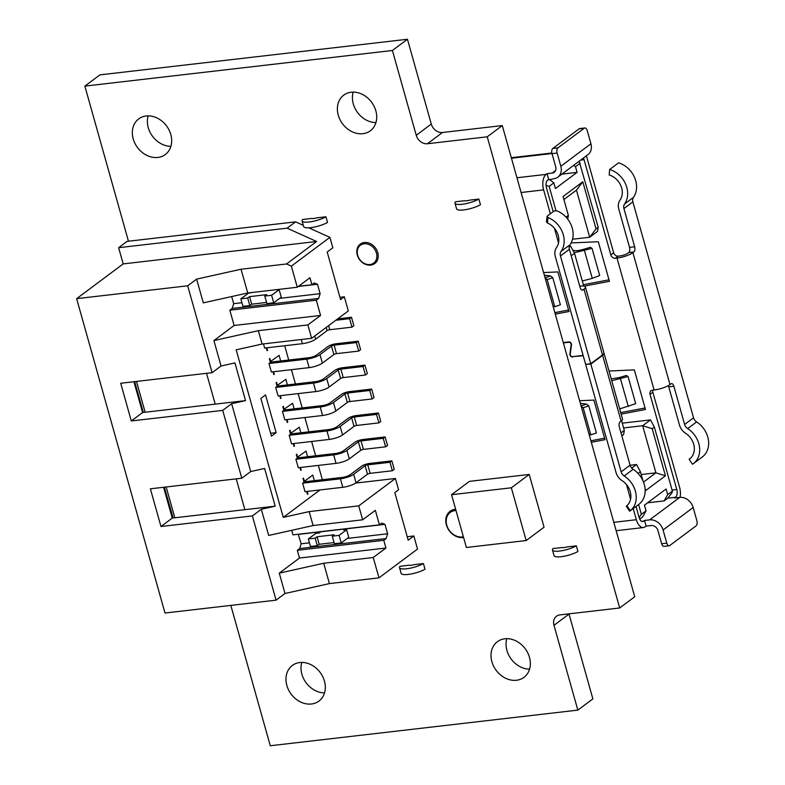 <?xml version="1.0" encoding="UTF-8"?>
<svg xmlns="http://www.w3.org/2000/svg" width="785" height="785" viewBox="0 0 785 785"><rect width="100%" height="100%" fill="white"/><g stroke="black" fill="none" stroke-linecap="round" stroke-linejoin="round"><path stroke-width="1.18" d="M529.571 669.134A22.235 18.094 53.3 0 1 506.924 650.461A22.235 18.094 53.3 0 1 506.825 638.676M170.904 146.324A22.235 18.094 53.3 0 1 148.257 127.661A22.235 18.094 53.3 0 1 148.159 115.866M375.936 122.578A22.235 18.094 53.3 0 1 353.289 103.905A22.235 18.094 53.3 0 1 353.191 92.12M324.539 692.88A22.235 18.094 53.3 0 1 301.891 674.217A22.235 18.094 53.3 0 1 301.793 662.422M303.314 225.354L295.562 221.861L128.455 241.221L84.859 86.115L392.412 50.485L416.246 135.295A10.107 8.223 -126.7 0 0 427.442 143.733L487.24 136.806L619.679 607.973L559.882 614.9A10.107 8.223 -126.7 0 0 556.486 616.225A10.107 8.223 -126.7 0 0 553.984 625.311L569.027 614.076L592.871 698.885L577.829 710.121L270.275 745.75L230.829 605.402M427.442 143.733L442.485 132.498L502.282 125.571L634.722 596.737L619.679 607.973M442.485 132.498A10.107 8.223 53.3 0 1 431.289 124.059L407.454 39.25L99.901 74.879L84.859 86.115M342.78 487.299L340.396 478.821L302.637 483.187L305.022 491.675L342.78 487.299A10.107 2.512 164.3 0 0 356.027 482.795L367.498 474.228A2.021 0.5 164.3 0 1 370.147 473.335L392.353 470.755L394.237 469.351L391.852 460.873L369.637 463.444A6.064 1.501 -15.7 0 0 361.699 466.143L350.218 474.709A6.064 1.501 -15.7 0 1 342.28 477.417L303.962 481.853M336.049 463.366L333.664 454.878L295.906 459.254L298.29 467.732L336.049 463.366A10.107 2.512 164.3 0 0 349.296 458.862L360.766 450.296A2.021 0.5 164.3 0 1 363.416 449.393L385.631 446.822L387.505 445.419L385.121 436.941L362.915 439.512A6.064 1.501 -15.7 0 0 354.967 442.21L343.496 450.776A6.064 1.501 -15.7 0 1 335.548 453.475L297.24 457.92M329.327 439.423L326.943 430.945L289.174 435.322L291.559 443.8L329.327 439.423A10.107 2.512 164.3 0 0 342.564 434.929L354.035 426.363A2.021 0.5 164.3 0 1 356.684 425.46L378.9 422.889L380.784 421.486L378.399 412.998L356.184 415.579A6.064 1.501 -15.7 0 0 348.236 418.277L336.765 426.844A6.064 1.501 -15.7 0 1 328.817 429.542L290.509 433.977M322.596 415.491L320.211 407.013L282.453 411.389L284.837 419.867L322.596 415.491A10.107 2.512 164.3 0 0 335.843 410.997L347.313 402.43A2.021 0.5 164.3 0 1 349.963 401.527L372.168 398.957L374.052 397.544L371.668 389.066L349.453 391.637A6.064 1.501 -15.7 0 0 341.514 394.345L330.034 402.911A6.064 1.501 -15.7 0 1 322.095 405.609L283.777 410.045M315.864 391.558L313.48 383.08L275.721 387.447L278.106 395.934L315.864 391.558A10.107 2.512 164.3 0 0 329.111 387.054L340.582 378.488A2.021 0.5 164.3 0 1 343.231 377.595L365.447 375.014L367.321 373.611L364.937 365.133L342.731 367.704A6.064 1.501 -15.7 0 0 334.783 370.402L323.312 378.969A6.064 1.501 -15.7 0 1 315.364 381.667L277.056 386.112M309.143 367.625L306.758 359.137L268.99 363.514L271.375 371.992L309.143 367.625A10.107 2.512 164.3 0 0 322.38 363.121L333.861 354.555A2.021 0.5 164.3 0 1 336.5 353.652L358.716 351.081L360.6 349.678L358.215 341.2L336 343.771A6.064 1.501 -15.7 0 0 328.051 346.47L316.581 355.036A6.064 1.501 -15.7 0 1 308.633 357.734L270.325 362.17M263.475 343.899L264.653 348.059L302.411 343.683A10.107 2.512 164.3 0 0 315.658 339.189L327.129 330.622A2.021 0.5 164.3 0 1 329.778 329.72L351.984 327.149L353.868 325.746L351.484 317.258L337.697 318.857M491.881 661.696A22.235 18.094 -126.7 0 0 523.978 677.337A22.235 18.094 -126.7 0 0 529.473 657.339A22.235 18.094 -126.7 0 0 497.376 641.708A22.235 18.094 -126.7 0 0 491.881 661.696M133.214 138.886A22.235 18.094 -126.7 0 0 165.311 154.527A22.235 18.094 -126.7 0 0 170.806 134.539A22.235 18.094 -126.7 0 0 138.71 118.898A22.235 18.094 -126.7 0 0 133.214 138.886M338.247 115.14A22.235 18.094 -126.7 0 0 370.343 130.771A22.235 18.094 -126.7 0 0 375.838 110.783A22.235 18.094 -126.7 0 0 343.742 95.152A22.235 18.094 -126.7 0 0 338.247 115.14M286.849 685.452A22.235 18.094 -126.7 0 0 318.945 701.083A22.235 18.094 -126.7 0 0 324.44 681.095A22.235 18.094 -126.7 0 0 292.344 665.454A22.235 18.094 -126.7 0 0 286.849 685.452M325.952 216.788L316.836 217.837A5.053 1.256 -15.7 0 1 311.714 218.436L302.588 219.496A14.15 3.513 -15.7 0 0 302.068 220.909A14.15 3.513 -15.7 0 0 311.331 221.674A14.15 3.513 -15.7 0 0 325.952 216.788L327.541 222.44A14.15 3.513 164.3 0 1 312.921 227.326A14.15 3.513 164.3 0 1 303.658 226.571L302.068 220.909M409.181 565.22L400.065 566.27A14.15 3.513 -15.7 0 0 399.545 567.692A14.15 3.513 -15.7 0 0 408.808 568.458A14.15 3.513 -15.7 0 0 423.429 563.571L414.313 564.621A5.053 1.256 -15.7 0 1 409.181 565.22M399.545 567.692L401.125 573.354A14.15 3.513 164.3 0 0 410.388 574.11A14.15 3.513 164.3 0 0 425.019 569.223L423.429 563.571M478.879 199.076L480.469 204.728A14.15 3.513 164.3 0 1 465.839 209.615A14.15 3.513 164.3 0 1 456.576 208.849L454.986 203.197A14.15 3.513 -15.7 0 0 464.249 203.963A14.15 3.513 -15.7 0 0 478.879 199.076L469.754 200.126A5.053 1.256 -15.7 0 1 464.632 200.725L455.506 201.774A14.15 3.513 -15.7 0 0 454.986 203.197M576.347 545.85L567.231 546.909A5.053 1.256 -15.7 0 1 562.109 547.508L552.983 548.558A14.15 3.513 -15.7 0 0 552.463 549.981A14.15 3.513 -15.7 0 0 561.726 550.746A14.15 3.513 -15.7 0 0 576.347 545.85L577.937 551.512A14.15 3.513 164.3 0 1 563.316 556.398A14.15 3.513 164.3 0 1 554.053 555.633L552.463 549.981M364.348 242.506A12.128 9.871 -126.7 0 0 357.273 254.997A12.128 9.871 -126.7 0 0 370.706 265.114A12.128 9.871 -126.7 0 0 377.771 252.623A12.128 9.871 -126.7 0 0 364.348 242.506M455.634 509.249A15.16 12.334 -126.7 0 0 455.212 509.288A15.16 12.334 -126.7 0 0 446.371 524.91A15.16 12.334 -126.7 0 0 463.16 537.558A15.16 12.334 -126.7 0 0 463.582 537.499M526.185 540.551L544.054 527.216L529.218 474.444L469.42 481.372L451.552 494.717L466.388 547.479L526.185 540.551L511.349 487.789L451.552 494.717M553.984 625.311L577.829 710.121M373.248 557.507L323.705 563.247L279.274 573.138L299.487 558.037L385.945 548.028L373.248 557.507L378.969 577.858L417.522 549.068L413.842 535.978L407.238 536.744M316.286 300.194L229.828 310.203L232.174 308.446L318.632 298.437L316.286 300.194L320.574 315.452L307.877 324.931L311.635 338.315L348.314 310.929L344.34 296.799L340.582 299.605L327.198 252.014L332.84 247.805L329.906 237.345L308.77 227.817M487.24 136.806L502.282 125.571M392.412 50.485L407.454 39.25M553.18 211.675L546.458 187.792A6.064 3.179 83.4 0 1 547.694 180.03L553.759 178.735A12.128 9.871 -126.7 0 0 557.841 177.145A12.128 9.871 -126.7 0 0 560.833 166.243L590.928 143.773A12.128 9.871 53.3 0 1 587.926 154.674L557.841 177.145M550.354 213.775L543.642 189.901A12.128 6.368 83.4 0 1 546.105 174.378L547.047 173.671L552.169 173.083A6.064 4.936 -126.7 0 0 554.21 172.288A6.064 4.936 -126.7 0 0 555.711 166.832L552.002 153.644A4.043 2.119 -96.6 0 1 552.817 148.463L579.153 128.809A4.043 2.119 -96.6 0 1 579.742 128.563L584.874 127.965A4.043 2.119 83.4 0 0 584.276 128.21L557.949 147.874A4.043 2.119 83.4 0 0 557.124 153.046L560.833 166.243M633.22 508.572L636.35 519.719A12.128 6.368 83.4 0 0 643.386 527.549A12.128 6.368 83.4 0 0 645.172 526.813L646.114 526.107L651.236 525.518A6.064 4.936 -126.7 0 1 657.948 530.582L661.657 543.769L666.789 543.181A4.043 2.119 83.4 0 0 669.134 545.791A4.043 2.119 83.4 0 0 669.723 545.546L696.059 525.881A4.043 2.119 83.4 0 0 696.874 520.71L693.165 507.512A12.128 9.871 53.3 0 0 679.741 497.396L674.609 497.984L675.551 497.288A6.064 3.179 83.4 0 0 676.788 489.526L650.029 394.345L652.855 392.245A4.043 3.287 53.3 0 1 652.826 390.135M636.036 506.462L639.167 517.609A6.064 3.179 83.4 0 0 642.689 521.525A6.064 3.179 83.4 0 0 643.582 521.161L644.524 520.455L649.646 519.866L679.741 497.396M549.098 179.274L553.867 182.866L555.456 188.518L577.083 172.366L561.874 174.133M563.895 199.508L576.445 190.137L589.692 237.256L572.53 239.239M566.014 217.121L568.35 215.375L563.051 196.525L582.804 181.777L596.041 228.896L589.692 237.256L597.493 231.428L598.209 227.287L579.134 161.239M582.804 181.777L576.445 190.137M568.35 215.375L567.702 219.113M620.994 432.898L624.301 430.435L623.584 434.576L621.838 435.881M624.301 430.435L621.573 420.711M583.736 286.113L574.502 253.27L570.616 246.107L569.164 247.187M569.311 246.255L570.616 246.107M574.502 253.27L571.205 255.743M364.142 243.792A11.118 9.047 -126.7 0 0 357.656 255.253A11.118 9.047 -126.7 0 0 369.971 264.525A11.118 9.047 -126.7 0 0 376.447 253.074A11.118 9.047 -126.7 0 0 364.142 243.792M455.997 510.515A14.15 11.52 -126.7 0 0 455.006 510.584A14.15 11.52 -126.7 0 0 446.753 525.155A14.15 11.52 -126.7 0 0 462.424 536.969A14.15 11.52 -126.7 0 0 463.385 536.812M590.928 143.773L587.219 130.575A4.043 2.119 83.4 0 0 584.874 127.965M666.789 543.181L663.08 529.983A12.128 9.871 -126.7 0 0 649.646 519.866M547.047 173.671L548.636 179.333M644.524 520.455L646.114 526.107M669.134 545.791L664.002 546.38A4.043 2.119 -96.6 0 1 661.657 543.769M580.655 160.101L584.079 159.708A6.064 3.179 83.4 0 0 583.432 158.03M690.3 458.342L689.102 459.245L692.498 464.259A22.235 18.094 -126.7 0 0 693.341 463.67L702.281 457.007A22.235 18.094 53.3 0 0 696.599 421.908A6.064 4.936 53.3 0 1 693.547 417.797L632.857 201.892A6.064 4.936 53.3 0 1 633.475 197.349A22.235 18.094 53.3 0 0 618.57 162.838L609.641 169.511L609.189 174.976A16.171 13.159 -126.7 0 1 620.032 200.077A12.128 9.871 -126.7 0 0 618.806 209.163L629.541 247.373A4.043 2.119 -96.6 0 1 628.726 252.544L627.784 253.251A6.064 1.501 -15.7 0 1 619.836 255.949L618.129 256.146A4.043 3.287 53.3 0 1 613.654 252.78L586.895 157.599A12.128 6.368 83.4 0 0 586.326 155.872M680.075 497.366A12.128 6.368 83.4 0 0 679.604 487.416L652.855 392.245M693.547 417.797L684.618 424.459L673.873 386.249A4.043 2.119 83.4 0 0 671.528 383.639A4.043 2.119 83.4 0 0 670.93 383.885L669.988 384.581A12.128 3.012 164.3 0 1 654.101 389.988L652.394 390.184A4.043 3.287 -126.7 0 0 651.03 390.714A4.043 3.287 -126.7 0 0 650.029 394.345M584.079 159.708L610.828 254.88A4.043 3.287 -126.7 0 0 615.303 258.255L617.01 258.059A12.128 3.012 -15.7 0 0 632.906 252.662L669.988 384.581M628.726 252.544L633.848 251.956A4.043 2.119 83.4 0 0 634.672 246.784L623.928 208.565A6.064 4.936 -126.7 0 1 624.546 204.021A22.235 18.094 -126.7 0 0 609.641 169.511M693.341 463.67A22.235 18.094 -126.7 0 0 687.66 428.581A6.064 4.936 -126.7 0 1 684.618 424.459M689.102 459.245A16.171 13.159 -126.7 0 0 689.721 458.813A16.171 13.159 -126.7 0 0 685.58 433.291A12.128 9.871 -126.7 0 1 679.486 425.058L668.741 386.838A4.043 2.119 -96.6 0 0 668.28 385.661M563.267 342.525L568.723 341.897A2.424 1.972 -126.7 0 1 571.49 344.9L570.244 354.133A2.021 1.648 -126.7 0 0 572.54 356.635L583.118 355.409M547.106 216.199L547.94 217.514L547.488 223.009A16.171 13.159 -126.7 0 1 556.555 247.471A12.128 9.871 -126.7 0 0 555.329 256.558L585.62 364.318L590.742 363.72L560.451 255.959L569.39 249.296A6.064 4.936 53.3 0 1 569.998 244.753A22.235 18.094 53.3 0 0 556.879 210.841L554.161 210.939L547.106 216.199L546.429 222.027M547.488 223.009L546.664 221.664M560.451 255.959A6.064 4.936 -126.7 0 1 561.069 251.416A22.235 18.094 -126.7 0 0 547.94 217.514M586.346 364.23L590.85 364.103L621.141 471.854A6.064 4.936 -126.7 0 0 624.193 475.975L633.122 469.302A6.064 4.936 53.3 0 1 630.07 465.191L619.336 426.971A4.043 2.119 83.4 0 1 620.15 421.8L621.092 421.094A12.128 3.012 164.3 0 0 622.515 419.004L604.028 353.23A12.128 3.012 -15.7 0 0 603.95 353.044M633.122 469.302A22.235 18.094 53.3 0 1 639.284 504.019L629.933 511.015M626.832 505.736L630.355 510.692A22.235 18.094 -126.7 0 0 624.193 475.975M626.94 505.648A16.171 13.159 -126.7 0 0 622.112 480.685A12.128 9.871 -126.7 0 1 616.019 472.452L585.728 364.691M579.732 286.103A12.128 3.012 -15.7 0 1 585.433 287.075A12.128 3.012 -15.7 0 1 584.011 289.165L583.069 289.871A4.043 2.119 83.4 0 1 582.48 290.116A4.043 2.119 83.4 0 1 580.125 287.506L569.39 249.296M590.85 364.103L602.605 355.32A12.128 3.012 -15.7 0 0 604.028 353.23M585.433 287.075L603.92 352.848A12.128 3.012 164.3 0 1 602.497 354.948L590.742 363.72M583.226 355.791L573.266 356.547M563.375 342.908L568.831 342.28A2.021 1.648 -126.7 0 1 571.137 344.772L569.89 354.006A2.424 1.972 -126.7 0 0 572.648 357.008M547.155 279.597L554.779 306.729L560.402 304.825L552.777 277.684L547.155 279.597L545.143 278.047M552.934 305.748L554.779 306.729M544.348 275.201L550.511 275.947L552.777 277.684M555.289 314.118L569.007 311.508L557.88 271.924L543.603 272.562M554.867 312.626L568.585 310.016M590.811 434.89L583.177 407.749L588.799 405.845L596.423 432.986L590.811 434.89L588.956 433.899M581.175 406.208L583.177 407.749M580.37 403.362L586.532 404.108L588.799 405.845M591.311 442.279L605.029 439.669L593.902 400.085L579.624 400.723M626.469 484.561L630.581 499.182M554.416 228.239L558.528 242.869M590.889 440.787L604.607 438.177M633.848 251.956L632.906 252.662M645.044 407.984L620.719 412.616M609.023 371.011L634.339 369.892L645.466 409.476L621.141 414.107M611.23 378.851L618.855 377.683L626.43 375.456L628.059 376.525L635.693 403.667L619.679 408.916M611.75 380.715L628.059 376.525M571.107 242.938L598.317 241.741L609.435 281.315L584.001 286.162M609.023 279.823L583.343 284.71M582.293 280.981L592.263 278.361L599.671 275.506L592.037 248.364L590.408 247.295L582.833 249.532C578.103 250.827 574.836 251.033 573.03 250.16L572.658 249.875M574.218 252.75L592.037 248.364M642.925 480.675L640.403 471.687L636.507 464.524L631.709 468.105M636.507 464.524L630.1 465.269M623.604 427.933L642.66 425.725L650.471 419.897L654.366 427.06L652.198 428.679L642.66 425.725L655.907 472.835L643.523 482.088M652.198 428.679L665.444 475.788L655.907 472.835L641.198 474.542M596.041 228.896L598.209 227.287M573.658 165.331L575.493 166.714L580.193 163.201M575.493 166.714L577.083 172.366M667.672 494.648L672.372 491.135L672.137 492.519L667.898 498.092L664.139 500.899L667.672 494.648L666.082 488.996L644.456 505.147L646.045 510.799L642.513 517.05L639.736 519.12M664.139 500.899L647.576 502.812M646.045 510.799L641.345 514.312L638.597 504.549M639.147 517.531L641.345 514.312M640.403 471.687L638.058 473.433M665.444 475.788L645.692 490.537L645.044 488.221M650.471 419.897L622.26 423.164M672.372 491.135L654.366 427.06M555.976 210.625L549.166 186.379L553.867 182.866M546.066 185.417L549.166 186.379M343.653 529.836L346.627 529.767L339.11 535.38L332.271 536.175L334.155 534.771L317.071 536.754L315.187 538.157L308.348 538.942L315.874 533.329L319.289 532.937L320.829 531.779M334.067 542.563L319.191 544.29L317.307 545.693L310.467 546.488L308.348 538.942M346.627 529.767L348.746 537.303L341.23 542.926L334.39 543.711L332.271 536.175M276.153 289.724L279.136 289.655L271.62 295.278L264.78 296.063L266.664 294.66L249.571 296.642L247.697 298.045L240.858 298.84L248.384 293.217L252.299 292.452M266.576 302.451L251.691 304.178L249.816 305.581L242.977 306.376L240.858 298.84M279.136 289.655L281.256 297.191L273.729 302.814L266.9 303.609L264.78 296.063M271.62 295.278L273.729 302.814M249.571 296.642L251.691 304.178M247.697 298.045L249.816 305.581M318.632 298.437L320.133 293.668L317.483 284.239L298.329 286.456M320.133 293.668L279.715 298.349M241.957 302.725L233.685 303.677L231.683 296.553M302.637 483.187L304.04 482.137L303.01 478.467L303.481 478.114L304.384 481.313L312.754 475.062L314.324 480.655M303.834 481.382L304.384 481.313M307.22 491.42L307.936 493.942L307.465 494.295L306.67 491.479M307.377 494.01L307.936 493.942M340.396 478.821A10.107 2.512 -15.7 0 0 353.642 474.317L365.113 465.75A2.021 0.5 -15.7 0 1 367.763 464.848L389.968 462.277L392.353 470.755M391.852 460.873L389.968 462.277M333.664 454.878A10.107 2.512 -15.7 0 0 346.911 450.384L358.382 441.818A2.021 0.5 -15.7 0 1 361.031 440.915L383.247 438.344L385.631 446.822M385.121 436.941L383.247 438.344M300.655 470.068L301.204 470.009L300.733 470.362L299.939 467.546M300.498 467.477L301.204 470.009M297.103 457.449L306.022 451.13L307.592 456.713M295.906 459.254L297.319 458.204L296.288 454.525L296.75 454.181L297.652 457.38M326.943 430.945A10.107 2.512 -15.7 0 0 340.18 426.441L351.66 417.875A2.021 0.5 -15.7 0 1 354.3 416.982L376.515 414.411L378.9 422.889M378.399 412.998L376.515 414.411M293.924 446.135L294.473 446.076L294.002 446.42L293.217 443.613M293.767 443.545L294.473 446.076M290.372 433.506L299.291 427.197L300.861 432.78M289.174 435.322L290.587 434.272L289.557 430.592L290.028 430.239L290.931 433.448M320.211 407.013A10.107 2.512 -15.7 0 0 333.458 402.509L344.929 393.942A2.021 0.5 -15.7 0 1 347.578 393.04L369.784 390.469L372.168 398.957M371.668 389.066L369.784 390.469M287.202 422.202L287.752 422.134L287.281 422.487L286.486 419.671M287.035 419.612L287.752 422.134M283.65 409.574L292.57 403.264L294.139 408.848M282.453 411.389L283.866 410.329L282.826 406.659L283.297 406.306L284.199 409.505M313.48 383.08A10.107 2.512 -15.7 0 0 326.727 378.576L338.198 370.01A2.021 0.5 -15.7 0 1 340.847 369.107L363.062 366.536L365.447 375.014M364.937 365.133L363.062 366.536M280.471 398.27L281.02 398.201L280.549 398.554L279.754 395.738M280.314 395.679L281.02 398.201M276.919 385.641L285.838 379.322L287.408 384.905M275.721 387.447L277.134 386.397L276.104 382.717L276.575 382.373L277.468 385.572M306.758 359.137A10.107 2.512 -15.7 0 0 319.995 354.643L331.476 346.077A2.021 0.5 -15.7 0 1 334.125 345.174L356.331 342.603L358.716 351.081M358.215 341.2L356.331 342.603M273.739 374.327L274.289 374.268L273.818 374.622L273.033 371.805M273.582 371.737L274.289 374.268M270.187 361.699L279.117 355.389L280.677 360.972M268.99 363.514L270.403 362.464L269.373 358.784L269.844 358.431L270.747 361.64M351.984 327.149L349.6 318.661L335.823 320.26M351.484 317.258L349.6 318.661M266.851 347.804L267.567 350.326L267.096 350.679L266.301 347.873M267.018 350.395L267.567 350.326M311.635 338.315L262.092 344.056L236.177 349.825L283.267 517.374L320.015 489.938M355.605 483.089L395.404 478.477L358.735 505.864L309.182 511.604L283.267 517.374M344.34 296.799L339.934 297.309M270.629 433.271L276.134 432.633L271.433 436.146L260.836 398.446L265.536 394.943L276.134 432.633M164.33 487.2L173.151 517.972M174.81 517.786L166.155 486.985M145.146 412.243L136.482 381.441M143.321 412.449L134.667 381.657M378.969 577.858L329.425 583.598L284.994 593.489L276.065 600.162L164.997 613.026L76.636 298.663L187.694 285.799L212.117 372.679L120.713 383.266L131.301 420.966L142.585 412.537L245.528 400.615L234.941 362.915L221.056 366.006L212.117 372.679M131.301 420.966L222.714 410.378L231.644 403.706L245.528 400.615M133.931 381.736L142.585 412.537M215.208 404.128L206.543 373.326M222.714 410.378L241.79 478.222L150.377 488.81L160.974 526.509L252.377 515.922L261.317 509.249L275.201 506.158L244.871 509.671L236.216 478.87M275.201 506.158L264.604 468.459L250.719 471.549L231.644 403.706M160.974 526.509L172.258 518.08L244.871 509.671M163.594 487.279L172.258 518.08M252.377 515.922L276.065 600.162M76.636 298.663L123.186 263.907L316.63 241.495L286.545 263.966L241.054 269.235L196.633 279.126L203.305 302.873L247.736 292.982L297.279 287.241L309.977 277.762L311.939 284.739L298.565 286.289M187.694 285.799L196.633 279.126M123.186 263.907L118.633 247.697L287.094 228.18L316.63 241.495M118.633 247.697L127.092 241.378L128.455 241.221M358.735 505.864L362.66 519.807L375.348 510.329L379.43 524.841L292.972 534.86L291.696 530.317M362.66 519.807L313.107 525.548L268.676 535.448L261.317 509.249M385.945 548.028L383.777 540.296L386.122 538.539L387.623 533.771L384.984 524.351L381.785 523.085L379.43 524.841M299.487 558.037L297.319 550.314L299.674 548.558L301.175 543.789L298.231 534.251M383.777 540.296L297.319 550.314M386.122 538.539L299.674 548.558M387.623 533.771L347.205 538.451M309.447 542.827L301.175 543.789M343.722 530.101L343.457 529.159L298.526 534.369M339.11 535.38L341.23 542.926M317.071 536.754L319.191 544.29M315.187 538.157L317.307 545.693M318.779 532.995L318.514 532.053M384.984 524.351L343.457 529.159M395.404 478.477L398.584 489.791L394.826 492.597L408.2 540.188L413.842 535.978M284.7 345.734L288.723 360.04M291.431 369.676L295.454 383.973M298.163 393.609L302.186 407.915M304.884 417.541L308.907 431.848M311.616 441.474L315.639 455.781M318.347 465.417L322.36 479.723M232.174 308.446L233.685 303.677M317.483 284.239L314.285 282.983L311.939 284.739M307.877 324.931L258.334 330.671L213.903 340.572L221.056 366.006M258.334 330.671L262.092 344.056M309.182 511.604L313.107 525.548M323.705 563.247L329.425 583.598M279.274 573.138L284.994 593.489M241.054 269.235L247.736 292.982M241.79 478.222L250.719 471.549M213.903 340.572L234.116 325.471L229.828 310.203M320.574 315.452L234.116 325.471M329.906 237.345L291.353 266.135L297.279 287.241M286.545 263.966L291.353 266.135M295.562 221.861L287.094 228.18M511.349 487.789L529.218 474.444M416.246 135.295L431.289 124.059M511.467 158.217L551.973 153.526M552.169 173.083L555.554 170.561M546.105 174.378L516.952 177.753M667.77 498.19L675.551 497.288M643.582 521.161L641.737 521.368M579.153 128.809L584.276 128.21M557.949 147.874L552.817 148.463M557.124 153.046L552.002 153.644M663.08 529.983L693.165 507.512M672.078 490.075L676.788 489.526M617.01 258.059L654.101 389.988M629.541 247.373L634.672 246.784M633.475 197.349L624.546 204.021M632.857 201.892L623.928 208.565M696.599 421.908L687.66 428.581M673.873 386.249L668.741 386.838M561.069 251.416L569.998 244.753M621.141 471.854L630.07 465.191M602.605 355.32L621.092 421.094M584.011 289.165L602.497 354.948M550.511 275.947L545.075 277.792M581.096 405.953L586.532 404.108M636.35 519.719L613.811 522.329M543.642 189.901L521.103 192.511M583.069 289.871L581.842 290.018M618.129 256.146L615.303 258.255M618.855 377.683L620.484 378.753L628.285 406.522M592.263 278.361L584.462 250.601L582.833 249.532M613.654 252.78L610.828 254.88M356.027 482.795L353.642 474.317M367.498 474.228L365.113 465.75M370.147 473.335L367.763 464.848M349.296 458.862L346.911 450.384M360.766 450.296L358.382 441.818M363.416 449.393L361.031 440.915M342.564 434.929L340.18 426.441M354.035 426.363L351.66 417.875M356.684 425.46L354.3 416.982M335.843 410.997L333.458 402.509M347.313 402.43L344.929 393.942M349.963 401.527L347.578 393.04M329.111 387.054L326.727 378.576M340.582 378.488L338.198 370.01M343.231 377.595L340.847 369.107M322.38 363.121L319.995 354.643M333.861 354.555L331.476 346.077M336.5 353.652L334.125 345.174M302.411 343.683L301.244 339.522M315.658 339.189L314.756 335.99M327.129 330.622L326.226 327.423M329.778 329.72L328.63 325.628M511.32 157.707L551.855 153.006M626.273 506.178L629.668 511.192M616.166 530.699L643.386 527.549"/></g></svg>
